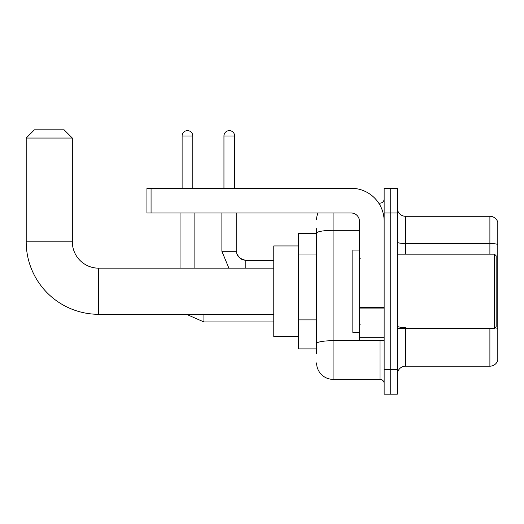 <?xml version="1.0" encoding="UTF-8"?>
<svg xmlns="http://www.w3.org/2000/svg" width="524" height="524" viewBox="0 0 524 524"><rect width="100%" height="100%" fill="white"/><g stroke="black" fill="none" stroke-linecap="round" stroke-linejoin="round"><path stroke-width="0.79" d="M316.607 353.831L316.607 233.193L316.607 233.586L298.483 233.586L298.483 348.892L316.607 348.892M384.144 369.479L384.144 394.192L390.734 394.192L390.734 369.479L390.734 394.192L397.316 394.192L397.316 369.479L390.734 369.479L390.734 212.993L390.734 369.479L384.144 369.479L384.144 212.993L390.734 212.993L390.734 188.286L390.734 212.993L397.316 212.993L397.316 369.479M397.316 212.993L397.316 188.286L384.144 188.286L384.144 212.993M333.081 212.993L333.081 379.363L380.024 379.363L380.024 340.652M378.714 203.109L380.024 203.109A4.12 4.12 0 0 0 384.144 198.996M316.607 346.423L316.607 343.561A16.473 2.862 180 0 1 333.081 340.698L380.024 340.698A4.12 0.714 0 0 0 381.452 340.652M359.431 230.337L333.081 230.337A16.473 2.862 180 0 0 316.607 233.193L316.607 228.641M384.144 383.483A4.12 4.12 0 0 0 380.024 379.363M316.607 219.582A16.473 16.473 0 0 1 317.983 212.993M333.081 379.363A16.473 16.473 0 0 1 316.607 362.89M397.316 374.424A8.233 8.233 0 0 1 405.556 366.184L489.894 366.184L489.894 328.299M497.8 222.222A8.233 8.233 0 0 0 489.894 216.288A8.233 8.233 0 0 1 497.8 222.222L497.8 360.257A8.233 8.233 0 0 1 489.894 366.184M497.8 244.544A8.233 1.428 180 0 0 489.894 243.516L489.894 216.288L405.556 216.288A8.233 8.233 0 0 1 397.316 208.054A8.233 8.233 0 0 0 405.556 216.288L405.556 254.173M497.8 244.656L497.8 328.555A8.233 1.428 180 0 0 494.977 327.827M273.777 314.302L98.676 314.302A72.476 72.476 0 0 1 26.2 241.819L26.2 138.048L34.433 129.808L64.085 129.808L72.325 138.048L26.2 138.048M98.676 314.302L98.676 268.177A26.357 26.357 0 0 1 72.325 241.819L72.325 138.048M298.483 245.939L273.777 245.939L273.777 336.539L298.483 336.539M182.11 188.286L182.11 135.985A5.351 5.351 0 0 1 187.461 130.633A5.351 5.351 0 0 1 192.819 135.985L192.819 188.286M194.876 268.177L194.876 212.993M180.053 268.177L180.053 212.993M223.951 188.286L223.951 135.985A5.351 5.351 0 0 1 229.302 130.633A5.351 5.351 0 0 1 234.654 135.985L234.654 188.286M384.144 340.652L359.431 340.652L359.431 307.352L384.144 307.352M384.144 221.233A32.947 32.947 0 0 0 351.198 188.286L151.063 188.286L151.063 212.993L351.198 212.993A8.233 8.233 0 0 1 359.431 221.233L359.431 307.352M151.063 212.993L146.943 212.993L146.943 188.286L151.063 188.286M494.505 254.173L496.156 255.823L496.156 326.655L494.505 328.299L494.505 254.173L397.316 254.173M359.431 250.059L352.842 250.059L352.842 332.419L359.431 332.419M316.607 254.002L298.483 254.002M316.607 319.889L298.483 319.889M380.024 205.284L380.024 203.109M405.556 328.299L405.556 366.184M489.894 254.173L489.894 243.516L405.556 243.516A8.233 1.428 0 0 1 397.316 242.081M405.556 327.52A8.233 1.428 -0 0 1 397.316 326.092M26.2 241.819L72.325 241.819M203.934 314.302L203.934 321.959L186.406 314.302M182.11 135.985L192.819 135.985M228.883 268.177L221.888 251.291L228.883 268.177L221.888 251.291L228.883 268.177L221.888 251.291L228.883 268.177L221.888 251.291L228.883 268.177L221.888 251.291L228.883 268.177L221.888 251.291L236.697 251.291M236.717 251.592L236.717 251.291C236.219 255.686 239.239 258.705 245.776 260.356C239.239 258.705 236.219 255.686 236.717 251.291C236.219 255.686 239.239 258.705 245.776 260.356C239.239 258.705 236.219 255.686 236.717 251.291C236.219 255.686 239.239 258.705 245.776 260.356C239.239 258.705 236.219 255.686 236.717 251.291C236.219 255.686 239.239 258.705 245.776 260.356C239.239 258.705 236.219 255.686 236.717 251.291C236.219 255.686 239.239 258.705 245.776 260.356L245.776 268.177M223.951 135.985L234.654 135.985M384.144 308.066L359.431 308.066M359.431 337.253L384.144 337.253M273.777 268.177L98.676 268.177M273.777 321.959L203.934 321.959M237.326 254.559L239.376 257.71M240.038 258.306L241.472 259.269M242.514 259.747L245.776 260.356C239.239 258.705 236.219 255.686 236.717 251.291L236.717 212.993M273.777 260.356L245.776 260.356M221.888 251.291L221.888 212.993M397.316 328.299L494.505 328.299M360.257 258.293L359.431 257.467M360.257 324.186L359.431 325.004"/></g></svg>
